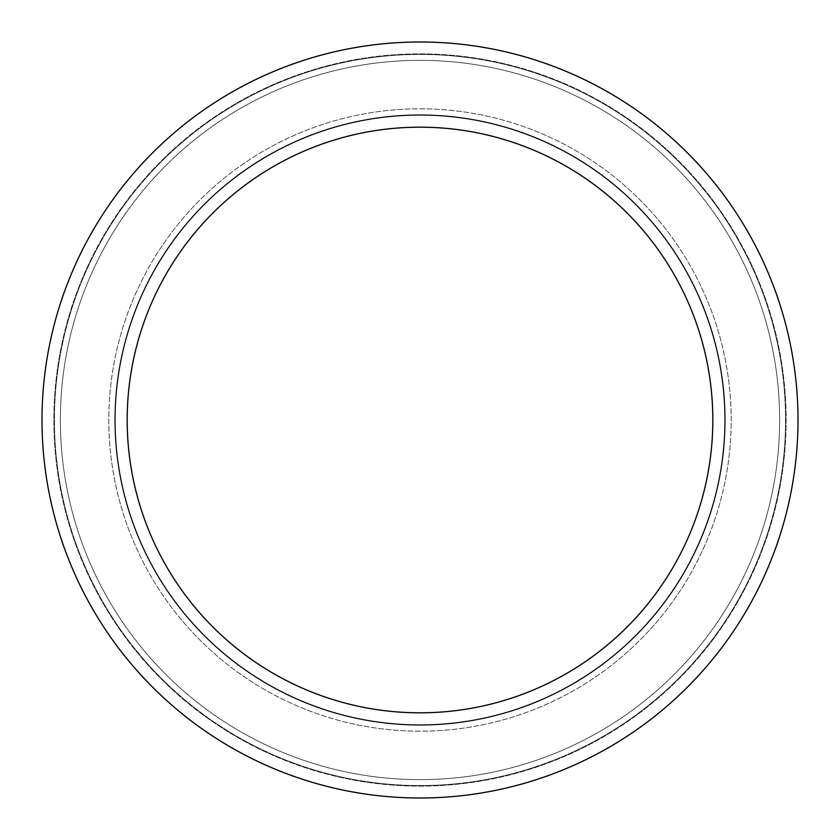 <?xml version="1.0" encoding="UTF-8"?>
<svg xmlns="http://www.w3.org/2000/svg" width="840" height="840" viewBox="0 0 840 840"><rect width="100%" height="100%" fill="white"/><g stroke="black" fill="none" stroke-linecap="round" stroke-linejoin="round"><path stroke-width="0.63" stroke-dasharray="4.2 3.15" d="M127.186 420A292.814 292.814 0 0 0 566.412 673.586A292.814 292.814 0 0 0 566.412 166.415A292.814 292.814 0 0 0 127.186 420A292.814 292.814 0 0 0 566.412 673.586A292.814 292.814 0 0 0 566.412 166.415A292.814 292.814 0 0 0 127.186 420A292.814 292.814 0 0 0 566.412 673.586A292.814 292.814 0 0 0 566.412 166.415A292.814 292.814 0 0 0 127.186 420A292.814 292.814 0 0 0 566.412 673.586A292.814 292.814 0 0 0 566.412 166.415A292.814 292.814 0 0 0 127.186 420A292.814 292.814 0 0 0 566.412 673.586A292.814 292.814 0 0 0 566.412 166.415A292.814 292.814 0 0 0 127.186 420A292.814 292.814 0 0 0 566.412 673.586A292.814 292.814 0 0 0 566.412 166.415A292.814 292.814 0 0 0 127.186 420A292.814 292.814 0 0 0 566.412 673.586A292.814 292.814 0 0 0 566.412 166.415A292.814 292.814 0 0 0 127.186 420A292.814 292.814 0 0 0 566.412 673.586A292.814 292.814 0 0 0 566.412 166.415A292.814 292.814 0 0 0 127.186 420A292.814 292.814 0 0 0 566.412 673.586A292.814 292.814 0 0 0 566.412 166.415A292.814 292.814 0 0 0 127.186 420A292.814 292.814 0 0 0 566.412 673.586A292.814 292.814 0 0 0 566.412 166.415A292.814 292.814 0 0 0 127.186 420A292.814 292.814 0 0 0 566.412 673.586A292.814 292.814 0 0 0 566.412 166.415A292.814 292.814 0 0 0 127.186 420A292.814 292.814 0 0 0 566.412 673.586A292.814 292.814 0 0 0 566.412 166.415A292.814 292.814 0 0 0 127.186 420A292.814 292.814 0 0 0 566.412 673.586A292.814 292.814 0 0 0 566.412 166.415A292.814 292.814 0 0 0 127.186 420A292.814 292.814 0 0 0 566.412 673.586A292.814 292.814 0 0 0 566.412 166.415A292.814 292.814 0 0 0 127.186 420A292.814 292.814 0 0 0 566.412 673.586A292.814 292.814 0 0 0 566.412 166.415A292.814 292.814 0 0 0 127.186 420A292.814 292.814 0 0 0 566.412 673.586A292.814 292.814 0 0 0 566.412 166.415A292.814 292.814 0 0 0 127.186 420M114.765 420A305.235 305.235 0 0 0 572.618 684.348A305.235 305.235 0 0 0 572.618 155.652A305.235 305.235 0 0 0 114.765 420A305.235 305.235 0 0 0 572.618 684.348A305.235 305.235 0 0 0 572.618 155.652A305.235 305.235 0 0 0 114.765 420A305.235 305.235 0 0 0 572.618 684.348A305.235 305.235 0 0 0 572.618 155.652A305.235 305.235 0 0 0 114.765 420A305.235 305.235 0 0 0 572.618 684.348A305.235 305.235 0 0 0 572.618 155.652A305.235 305.235 0 0 0 114.765 420A305.235 305.235 0 0 0 572.618 684.348A305.235 305.235 0 0 0 572.618 155.652A305.235 305.235 0 0 0 114.765 420A305.235 305.235 0 0 0 572.618 684.348A305.235 305.235 0 0 0 572.618 155.652A305.235 305.235 0 0 0 114.765 420A305.235 305.235 0 0 0 572.618 684.348A305.235 305.235 0 0 0 572.618 155.652A305.235 305.235 0 0 0 114.765 420A305.235 305.235 0 0 0 572.618 684.348A305.235 305.235 0 0 0 572.618 155.652A305.235 305.235 0 0 0 114.765 420A305.235 305.235 0 0 0 572.618 684.348A305.235 305.235 0 0 0 572.618 155.652A305.235 305.235 0 0 0 114.765 420A305.235 305.235 0 0 0 572.618 684.348A305.235 305.235 0 0 0 572.618 155.652A305.235 305.235 0 0 0 114.765 420A305.235 305.235 0 0 0 572.618 684.348A305.235 305.235 0 0 0 572.618 155.652A305.235 305.235 0 0 0 114.765 420A305.235 305.235 0 0 0 572.618 684.348A305.235 305.235 0 0 0 572.618 155.652A305.235 305.235 0 0 0 114.765 420A305.235 305.235 0 0 0 572.618 684.348A305.235 305.235 0 0 0 572.618 155.652A305.235 305.235 0 0 0 114.765 420A305.235 305.235 0 0 0 572.618 684.348A305.235 305.235 0 0 0 572.618 155.652A305.235 305.235 0 0 0 114.765 420A305.235 305.235 0 0 0 572.618 684.348A305.235 305.235 0 0 0 572.618 155.652A305.235 305.235 0 0 0 114.765 420A305.235 305.235 0 0 0 572.618 684.348A305.235 305.235 0 0 0 572.618 155.652A305.235 305.235 0 0 0 114.765 420A305.235 305.235 0 0 0 572.618 684.348A305.235 305.235 0 0 0 572.618 155.652A305.235 305.235 0 0 0 114.765 420M54.422 420A365.579 365.579 0 0 0 602.784 736.596A365.579 365.579 0 0 0 602.784 103.404A365.579 365.579 0 0 0 54.422 420A365.579 365.579 0 0 0 602.784 736.596A365.579 365.579 0 0 0 602.784 103.404A365.579 365.579 0 0 0 54.422 420A365.579 365.579 0 0 0 602.784 736.596A365.579 365.579 0 0 0 602.784 103.404A365.579 365.579 0 0 0 54.422 420A365.579 365.579 0 0 0 602.784 736.596A365.579 365.579 0 0 0 602.784 103.404A365.579 365.579 0 0 0 54.422 420A365.579 365.579 0 0 0 602.784 736.596A365.579 365.579 0 0 0 602.784 103.404A365.579 365.579 0 0 0 54.422 420A365.579 365.579 0 0 0 602.784 736.596A365.579 365.579 0 0 0 602.784 103.404A365.579 365.579 0 0 0 54.422 420A365.579 365.579 0 0 0 602.784 736.596A365.579 365.579 0 0 0 602.784 103.404A365.579 365.579 0 0 0 54.422 420A365.579 365.579 0 0 0 602.784 736.596A365.579 365.579 0 0 0 602.784 103.404A365.579 365.579 0 0 0 54.422 420A365.579 365.579 0 0 0 602.784 736.596A365.579 365.579 0 0 0 602.784 103.404A365.579 365.579 0 0 0 54.422 420A365.579 365.579 0 0 0 602.784 736.596A365.579 365.579 0 0 0 602.784 103.404A365.579 365.579 0 0 0 54.422 420A365.579 365.579 0 0 0 602.784 736.596A365.579 365.579 0 0 0 602.784 103.404A365.579 365.579 0 0 0 54.422 420A365.579 365.579 0 0 0 602.784 736.596A365.579 365.579 0 0 0 602.784 103.404A365.579 365.579 0 0 0 54.422 420A365.579 365.579 0 0 0 602.784 736.596A365.579 365.579 0 0 0 602.784 103.404A365.579 365.579 0 0 0 54.422 420A365.579 365.579 0 0 0 602.784 736.596A365.579 365.579 0 0 0 602.784 103.404A365.579 365.579 0 0 0 54.422 420A365.579 365.579 0 0 0 602.784 736.596A365.579 365.579 0 0 0 602.784 103.404A365.579 365.579 0 0 0 54.422 420M42 420A378 378 0 0 0 609 747.359A378 378 0 0 0 609 92.642A378 378 0 0 0 42 420A378 378 0 0 0 609 747.359A378 378 0 0 0 609 92.642A378 378 0 0 0 42 420A378 378 0 0 0 609 747.359A378 378 0 0 0 609 92.642A378 378 0 0 0 42 420A378 378 0 0 0 609 747.359A378 378 0 0 0 609 92.642A378 378 0 0 0 42 420A378 378 0 0 0 609 747.359A378 378 0 0 0 609 92.642A378 378 0 0 0 42 420A378 378 0 0 0 609 747.359A378 378 0 0 0 609 92.642A378 378 0 0 0 42 420A378 378 0 0 0 609 747.359A378 378 0 0 0 609 92.642A378 378 0 0 0 42 420A378 378 0 0 0 609 747.359A378 378 0 0 0 609 92.642A378 378 0 0 0 42 420A378 378 0 0 0 609 747.359A378 378 0 0 0 609 92.642A378 378 0 0 0 42 420A378 378 0 0 0 609 747.359A378 378 0 0 0 609 92.642A378 378 0 0 0 42 420A378 378 0 0 0 609 747.359A378 378 0 0 0 609 92.642A378 378 0 0 0 42 420A378 378 0 0 0 609 747.359A378 378 0 0 0 609 92.642A378 378 0 0 0 42 420A378 378 0 0 0 609 747.359A378 378 0 0 0 609 92.642A378 378 0 0 0 42 420A378 378 0 0 0 609 747.359A378 378 0 0 0 609 92.642A378 378 0 0 0 42 420A378 378 0 0 0 609 747.359A378 378 0 0 0 609 92.642A378 378 0 0 0 42 420A378 378 0 0 0 609 747.359A378 378 0 0 0 609 92.642A378 378 0 0 0 42 420A378 378 0 0 0 609 747.359A378 378 0 0 0 609 92.642A378 378 0 0 0 42 420M115.301 420A304.7 304.7 0 0 0 572.345 683.875A304.7 304.7 0 0 0 572.345 156.125A304.7 304.7 0 0 0 115.301 420A304.7 304.7 0 0 0 572.345 683.875A304.7 304.7 0 0 0 572.345 156.125A304.7 304.7 0 0 0 115.301 420A304.7 304.7 0 0 0 572.345 683.875A304.7 304.7 0 0 0 572.345 156.125A304.7 304.7 0 0 0 115.301 420A304.7 304.7 0 0 0 572.345 683.875A304.7 304.7 0 0 0 572.345 156.125A304.7 304.7 0 0 0 115.301 420A304.7 304.7 0 0 0 572.345 683.875A304.7 304.7 0 0 0 572.345 156.125A304.7 304.7 0 0 0 115.301 420A304.7 304.7 0 0 0 572.345 683.875A304.7 304.7 0 0 0 572.345 156.125A304.7 304.7 0 0 0 115.301 420A304.7 304.7 0 0 0 572.345 683.875A304.7 304.7 0 0 0 572.345 156.125A304.7 304.7 0 0 0 115.301 420A304.7 304.7 0 0 0 572.345 683.875A304.7 304.7 0 0 0 572.345 156.125A304.7 304.7 0 0 0 115.301 420A304.7 304.7 0 0 0 572.345 683.875A304.7 304.7 0 0 0 572.345 156.125A304.7 304.7 0 0 0 115.301 420A304.7 304.7 0 0 0 572.345 683.875A304.7 304.7 0 0 0 572.345 156.125A304.7 304.7 0 0 0 115.301 420M60.365 420A359.635 359.635 0 0 0 599.823 731.451A359.635 359.635 0 0 0 599.823 108.549A359.635 359.635 0 0 0 60.365 420A359.635 359.635 0 0 0 599.823 731.451A359.635 359.635 0 0 0 599.823 108.549A359.635 359.635 0 0 0 60.365 420A359.635 359.635 0 0 0 599.823 731.451A359.635 359.635 0 0 0 599.823 108.549A359.635 359.635 0 0 0 60.365 420A359.635 359.635 0 0 0 599.823 731.451A359.635 359.635 0 0 0 599.823 108.549A359.635 359.635 0 0 0 60.365 420A359.635 359.635 0 0 0 599.823 731.451A359.635 359.635 0 0 0 599.823 108.549A359.635 359.635 0 0 0 60.365 420A359.635 359.635 0 0 0 599.823 731.451A359.635 359.635 0 0 0 599.823 108.549A359.635 359.635 0 0 0 60.365 420A359.635 359.635 0 0 0 599.823 731.451A359.635 359.635 0 0 0 599.823 108.549A359.635 359.635 0 0 0 60.365 420A359.635 359.635 0 0 0 599.823 731.451A359.635 359.635 0 0 0 599.823 108.549A359.635 359.635 0 0 0 60.365 420A359.635 359.635 0 0 0 599.823 731.451A359.635 359.635 0 0 0 599.823 108.549A359.635 359.635 0 0 0 60.365 420A359.635 359.635 0 0 0 599.823 731.451A359.635 359.635 0 0 0 599.823 108.549A359.635 359.635 0 0 0 60.365 420M53.876 420A366.125 366.125 0 0 0 603.057 737.069A366.125 366.125 0 0 0 603.057 102.931A366.125 366.125 0 0 0 53.876 420A366.125 366.125 0 0 0 603.057 737.069A366.125 366.125 0 0 0 603.057 102.931A366.125 366.125 0 0 0 53.876 420A366.125 366.125 0 0 0 603.057 737.069A366.125 366.125 0 0 0 603.057 102.931A366.125 366.125 0 0 0 53.876 420A366.125 366.125 0 0 0 603.057 737.069A366.125 366.125 0 0 0 603.057 102.931A366.125 366.125 0 0 0 53.876 420A366.125 366.125 0 0 0 603.057 737.069A366.125 366.125 0 0 0 603.057 102.931A366.125 366.125 0 0 0 53.876 420A366.125 366.125 0 0 0 603.057 737.069A366.125 366.125 0 0 0 603.057 102.931A366.125 366.125 0 0 0 53.876 420A366.125 366.125 0 0 0 603.057 737.069A366.125 366.125 0 0 0 603.057 102.931A366.125 366.125 0 0 0 53.876 420A366.125 366.125 0 0 0 603.057 737.069A366.125 366.125 0 0 0 603.057 102.931A366.125 366.125 0 0 0 53.876 420A366.125 366.125 0 0 0 603.057 737.069A366.125 366.125 0 0 0 603.057 102.931A366.125 366.125 0 0 0 53.876 420A366.125 366.125 0 0 0 603.057 737.069A366.125 366.125 0 0 0 603.057 102.931A366.125 366.125 0 0 0 53.876 420A366.125 366.125 0 0 0 603.057 737.069A366.125 366.125 0 0 0 603.057 102.931A366.125 366.125 0 0 0 53.876 420M108.822 420A311.178 311.178 0 0 0 575.589 689.493A311.178 311.178 0 0 0 575.589 150.507A311.178 311.178 0 0 0 108.822 420A311.178 311.178 0 0 0 575.589 689.493A311.178 311.178 0 0 0 575.589 150.507A311.178 311.178 0 0 0 108.822 420A311.178 311.178 0 0 0 575.589 689.493A311.178 311.178 0 0 0 575.589 150.507A311.178 311.178 0 0 0 108.822 420A311.178 311.178 0 0 0 575.589 689.493A311.178 311.178 0 0 0 575.589 150.507A311.178 311.178 0 0 0 108.822 420A311.178 311.178 0 0 0 575.589 689.493A311.178 311.178 0 0 0 575.589 150.507A311.178 311.178 0 0 0 108.822 420A311.178 311.178 0 0 0 575.589 689.493A311.178 311.178 0 0 0 575.589 150.507A311.178 311.178 0 0 0 108.822 420A311.178 311.178 0 0 0 575.589 689.493A311.178 311.178 0 0 0 575.589 150.507A311.178 311.178 0 0 0 108.822 420A311.178 311.178 0 0 0 575.589 689.493A311.178 311.178 0 0 0 575.589 150.507A311.178 311.178 0 0 0 108.822 420A311.178 311.178 0 0 0 575.589 689.493A311.178 311.178 0 0 0 575.589 150.507A311.178 311.178 0 0 0 108.822 420A311.178 311.178 0 0 0 575.589 689.493A311.178 311.178 0 0 0 575.589 150.507A311.178 311.178 0 0 0 108.822 420A311.178 311.178 0 0 0 575.589 689.493A311.178 311.178 0 0 0 575.589 150.507A311.178 311.178 0 0 0 108.822 420"/><path stroke-width="1.26" d="M127.186 420A292.814 292.814 0 0 0 566.412 673.586A292.814 292.814 0 0 0 566.412 166.415A292.814 292.814 0 0 0 127.186 420M42 420A378 378 0 0 0 609 747.359A378 378 0 0 0 609 92.642A378 378 0 0 0 42 420"/></g></svg>
